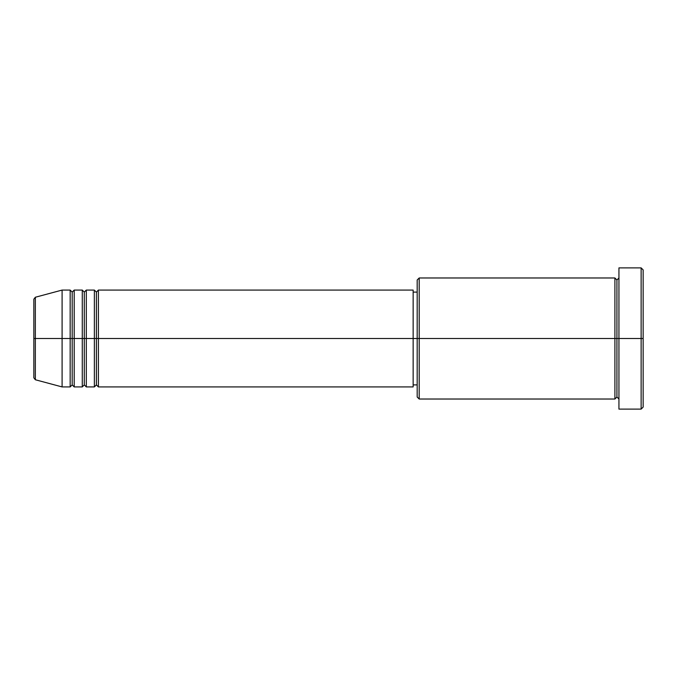 <?xml version="1.0" encoding="UTF-8"?>
<svg xmlns="http://www.w3.org/2000/svg" width="677" height="677" viewBox="0 0 677 677"><rect width="100%" height="100%" fill="white"/><g stroke="black" fill="none" stroke-linecap="round" stroke-linejoin="round"><path stroke-width="1.02" d="M33.85 338.5L33.85 377.808L33.85 338.5L33.85 377.808L35.348 379.755L35.348 338.5L35.348 379.755L35.348 338.5L33.85 338.5L33.85 299.192L33.85 338.5L62.098 338.5L35.348 338.5L35.348 297.245L35.348 338.5L35.348 297.245L33.85 299.192L33.85 338.5M618.939 399.024L616.925 397.01L614.902 399.024L614.902 277.976L614.902 338.5L616.925 338.5L616.925 279.99L616.925 338.5L616.925 279.99L616.925 338.5L618.939 338.5L618.939 409.111L618.939 267.889L618.939 338.5L641.136 338.5L641.136 409.111L641.136 338.5L643.15 338.5L643.15 269.903L643.15 407.097L643.15 338.5L419.198 338.5L419.198 399.024L419.198 338.5L413.148 338.5L413.148 386.922L413.148 338.5L98.41 338.5L98.41 290.078L98.41 338.5L96.396 338.5L96.396 292.1L96.396 338.5L94.374 338.5L94.374 290.078L94.374 338.5L86.309 338.5L86.309 290.078L86.309 338.5L84.286 338.5L84.286 292.1L84.286 338.5L82.272 338.5L82.272 290.078L82.272 338.5L74.199 338.5L74.199 290.078L74.199 338.5L72.185 338.5L72.185 292.1L72.185 338.5L70.163 338.5L70.163 290.078L70.163 338.5L62.098 338.5L62.098 386.922L62.098 338.5L70.163 338.5L70.163 290.078L62.098 290.078L62.098 338.5L62.098 290.078L35.348 297.245M98.41 386.922L96.396 384.9L94.374 386.922L94.374 338.5L96.396 338.5L96.396 292.1L96.396 384.9L96.396 338.5L96.396 384.9L96.396 338.5L98.41 338.5L98.41 386.922L413.148 386.922M86.309 386.922L84.286 384.9L82.272 386.922L82.272 338.5L84.286 338.5L84.286 292.1L84.286 384.9L84.286 338.5L84.286 384.9L84.286 338.5L86.309 338.5L86.309 386.922L94.374 386.922M74.199 386.922L72.185 384.9L70.163 386.922L70.163 338.5L72.185 338.5L72.185 292.1L72.185 384.9L72.185 338.5L72.185 384.9L72.185 338.5L74.199 338.5L74.199 386.922L82.272 386.922M70.163 290.078L72.185 292.1L74.199 290.078L74.199 338.5L82.272 338.5L82.272 290.078L84.286 292.1L86.309 290.078L86.309 338.5L94.374 338.5L94.374 290.078L96.396 292.1L98.41 290.078L98.41 338.5L413.148 338.5L413.148 290.078L413.148 338.5L417.184 338.5L417.184 397.01L417.184 279.99L417.184 338.5L614.902 338.5L614.902 277.976L419.198 277.976L419.198 338.5L419.198 277.976L417.184 279.99M641.136 338.5L641.136 267.889L641.136 338.5M614.902 338.5L614.902 399.024L614.902 338.5M616.925 338.5L616.925 397.01L616.925 338.5M70.163 338.5L70.163 386.922L70.163 338.5M74.199 338.5L74.199 386.922L74.199 338.5M82.272 338.5L82.272 386.922L82.272 338.5M86.309 338.5L86.309 386.922L86.309 338.5M94.374 338.5L94.374 386.922L94.374 338.5M98.41 338.5L98.41 386.922L98.41 338.5M614.902 399.024L419.198 399.024L417.184 397.01M618.939 409.111L641.136 409.111L643.15 407.097M614.902 277.976L616.925 279.99L618.939 277.976M417.184 384.9L413.148 384.9M70.163 386.922L62.098 386.922L35.348 379.755M82.272 290.078L74.199 290.078M643.15 269.903L641.136 267.889L618.939 267.889M417.184 292.1L413.148 292.1M413.148 290.078L98.41 290.078M94.374 290.078L86.309 290.078"/></g></svg>
